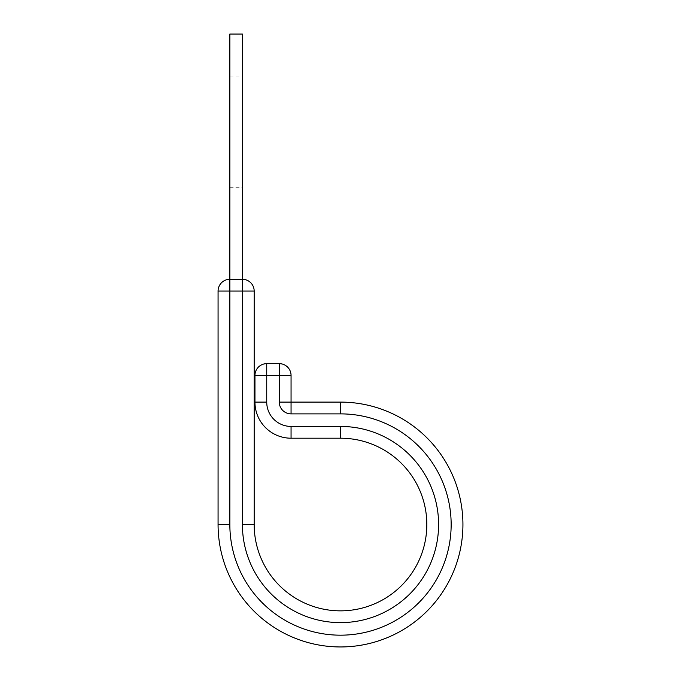 <?xml version="1.0" encoding="UTF-8"?>
<svg xmlns="http://www.w3.org/2000/svg" width="681" height="681" viewBox="0 0 681 681"><rect width="100%" height="100%" fill="white"/><g stroke="black" fill="none" stroke-linecap="round" stroke-linejoin="round"><path stroke-width="0.51" stroke-dasharray="3.4 2.55" d="M426.825 524.523A86.325 86.325 0 0 0 340.5 438.206L340.5 426.434A98.098 98.098 0 0 1 438.598 524.523A98.098 98.098 0 0 1 340.5 622.621A98.098 98.098 0 0 1 242.402 524.523L254.175 524.523A86.325 86.325 0 0 0 340.5 610.848A86.325 86.325 0 0 0 426.825 524.523A86.325 86.325 0 0 0 340.5 438.206L291.059 438.206A36.102 36.102 0 0 1 254.958 402.105L254.958 375.418L291.059 375.418L291.059 402.105L279.287 402.105L279.287 363.654L266.731 363.654A11.773 11.773 0 0 0 254.958 375.418M218.073 524.523L229.846 524.523L229.846 279.287A11.773 11.773 0 0 0 218.073 291.059L242.402 291.059L242.402 279.287L229.846 279.287A11.773 11.773 0 0 0 218.073 291.059L218.073 524.523A122.427 122.427 0 0 0 340.5 646.95A122.427 122.427 0 0 0 462.927 524.523A122.427 122.427 0 0 0 340.5 402.105L291.059 402.105L291.059 413.878A11.773 11.773 0 0 1 279.287 402.105M242.402 132.148L242.402 77.013L242.402 132.148M229.846 132.148L229.846 77.013L229.846 132.148M254.175 524.523L254.175 291.059A11.773 11.773 0 0 0 242.402 279.287L242.402 34.05L229.846 34.05L229.846 279.287M279.287 363.654A11.773 11.773 0 0 1 291.059 375.418A11.773 11.773 0 0 0 279.287 363.654M229.846 524.523A110.654 110.654 0 0 0 340.5 635.177A110.654 110.654 0 0 0 451.154 524.523A110.654 110.654 0 0 0 340.5 413.878L291.059 413.878M340.5 426.434L291.059 426.434A24.329 24.329 0 0 1 266.731 402.105L266.731 363.654M266.731 402.105L254.958 402.105M291.059 426.434L291.059 438.206M462.927 524.523A122.427 122.427 0 0 0 340.5 402.105L340.5 413.878M242.402 524.523L242.402 291.059L254.175 291.059A11.773 11.773 0 0 0 242.402 279.287M229.846 187.275L242.402 187.275M229.846 77.013L242.402 77.013"/><path stroke-width="1.02" d="M254.175 291.059L242.402 291.059L242.402 279.287L229.846 279.287L229.846 34.05L242.402 34.05L242.402 279.287A11.773 11.773 0 0 1 254.175 291.059L254.175 524.523A86.325 86.325 0 0 0 340.5 610.848A86.325 86.325 0 0 0 426.825 524.523A86.325 86.325 0 0 0 340.5 438.206L291.059 438.206A36.102 36.102 0 0 1 254.958 402.105L254.958 375.418A11.773 11.773 0 0 1 266.731 363.654L279.287 363.654A11.773 11.773 0 0 1 291.059 375.418L254.958 375.418M340.5 402.105L340.5 413.878A110.654 110.654 0 0 1 451.154 524.523A110.654 110.654 0 0 1 340.5 635.177A110.654 110.654 0 0 1 229.846 524.523L218.073 524.523A122.427 122.427 0 0 0 340.5 646.95A122.427 122.427 0 0 0 462.927 524.523A122.427 122.427 0 0 0 340.5 402.105L291.059 402.105L291.059 375.418A11.773 11.773 0 0 0 279.287 363.654L279.287 402.105L291.059 402.105L291.059 413.878A11.773 11.773 0 0 1 279.287 402.105M462.927 524.523A122.427 122.427 0 0 1 340.5 646.95A122.427 122.427 0 0 1 218.073 524.523L218.073 291.059A11.773 11.773 0 0 1 229.846 279.287L229.846 291.059L218.073 291.059M254.175 524.523L242.402 524.523A98.098 98.098 0 0 0 340.5 622.621A98.098 98.098 0 0 0 438.598 524.523A98.098 98.098 0 0 0 340.5 426.434L291.059 426.434A24.329 24.329 0 0 1 266.731 402.105L266.731 363.654M426.825 524.523A86.325 86.325 0 0 0 340.5 438.206L340.5 426.434M291.059 426.434L291.059 438.206A36.102 36.102 0 0 1 254.958 402.105L266.731 402.105M340.5 413.878L291.059 413.878M242.402 524.523L242.402 291.059L229.846 291.059L229.846 524.523"/></g></svg>
